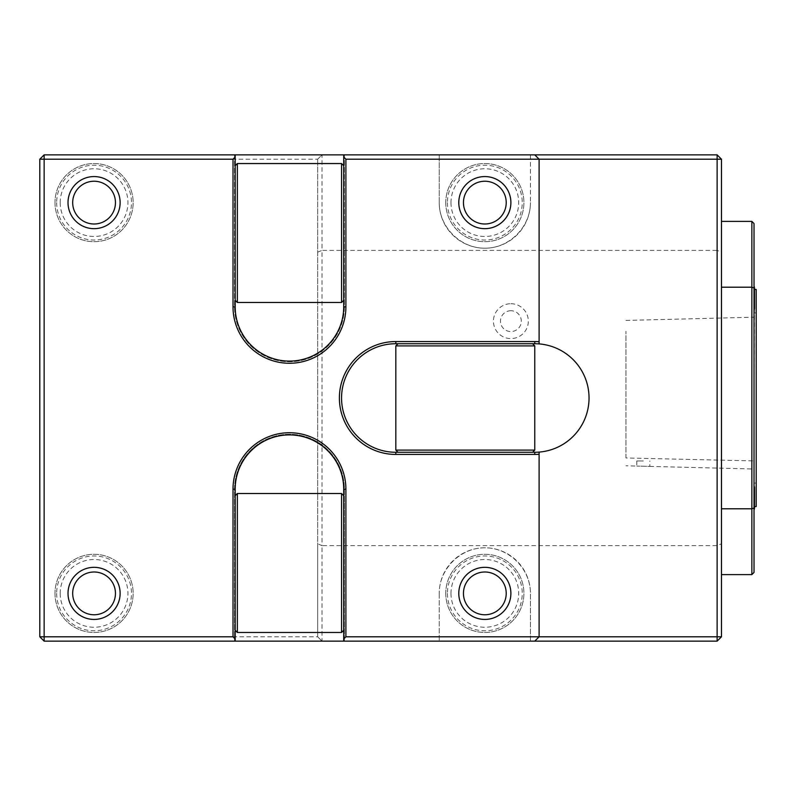<?xml version="1.0" encoding="UTF-8"?>
<svg xmlns="http://www.w3.org/2000/svg" width="796" height="796" viewBox="0 0 796 796"><rect width="100%" height="100%" fill="white"/><g stroke="black" fill="none" stroke-linecap="round" stroke-linejoin="round"><path stroke-width="0.6" stroke-dasharray="3.98 2.98" d="M643.317 460.954L636.8 460.954L643.317 460.954M754.031 469.013L754.031 317.206L754.031 469.013L636.8 466.068L649.825 466.396L649.825 460.954M625.945 457.969L625.945 331.275L625.945 457.969L754.031 460.904M343.723 641.138L344.379 641.138L343.723 641.138L343.723 495.689L341.554 493.52L341.554 632.462L343.723 630.283L343.723 489.182A54.277 54.277 0 0 0 289.455 434.905A54.277 54.277 0 0 0 235.178 489.182L235.178 630.283L237.357 632.462L237.357 493.52L235.178 495.689L235.178 641.138L234.531 641.138L235.178 641.138M341.554 632.462L237.357 632.462M341.554 493.52L237.357 493.52M343.723 630.283L343.723 495.689M235.178 495.689L235.178 630.283M344.379 641.138L344.379 489.182A54.924 54.924 0 0 0 289.455 434.258A54.924 54.924 0 0 0 234.531 489.182L234.531 641.138L234.531 489.182A54.924 54.924 0 0 1 289.455 434.258A54.924 54.924 0 0 1 344.379 489.182L344.379 641.138M60.207 202.622A33.87 33.87 0 0 0 111.002 231.944A33.87 33.87 0 0 0 111.002 173.289A33.87 33.87 0 0 0 60.207 202.622M60.207 593.378A33.87 33.87 0 0 0 111.002 622.711A33.87 33.87 0 0 0 111.002 564.056A33.87 33.87 0 0 0 60.207 593.378M756.2 483.102L756.2 312.898L756.2 483.102L754.031 483.102L754.031 312.898L754.031 483.102M756.2 506.545L756.2 289.455M450.974 593.378A33.87 33.87 0 0 0 501.769 622.711A33.87 33.87 0 0 0 501.769 564.056A33.87 33.87 0 0 0 450.974 593.378M54.994 202.622A39.074 39.074 0 0 0 113.609 236.462A39.074 39.074 0 0 0 113.609 168.782A39.074 39.074 0 0 0 54.994 202.622A39.074 39.074 0 0 0 113.609 236.462A39.074 39.074 0 0 0 113.609 168.782A39.074 39.074 0 0 0 54.994 202.622M54.994 593.378A39.074 39.074 0 0 0 113.609 627.218A39.074 39.074 0 0 0 113.609 559.538A39.074 39.074 0 0 0 54.994 593.378A39.074 39.074 0 0 0 113.609 627.218A39.074 39.074 0 0 0 113.609 559.538A39.074 39.074 0 0 0 54.994 593.378M754.031 289.455L754.031 506.545L754.499 289.455M445.76 593.378A39.074 39.074 0 0 0 504.375 627.218A39.074 39.074 0 0 0 504.375 559.538A39.074 39.074 0 0 0 445.76 593.378A39.074 39.074 0 0 0 504.375 627.218A39.074 39.074 0 0 0 504.375 559.538A39.074 39.074 0 0 0 445.76 593.378M754.031 298.142L754.031 285.983L754.031 298.142M754.031 497.858L754.031 510.017L754.031 497.858M754.031 572.433L754.031 223.567M751.862 221.397L751.862 287.207L754.031 287.973M717.126 641.138L530.425 641.138L530.425 593.378A45.591 45.591 0 0 0 484.834 547.797A45.591 45.591 0 0 0 439.243 593.378C439.064 568.991 460.446 547.608 484.834 547.797C509.231 547.608 530.604 568.991 530.425 593.378L530.425 641.138L322.022 641.138L317.674 636.8L44.138 636.8L44.138 641.138L322.022 641.138L322.022 545.618L717.126 545.618L717.126 641.138L721.465 636.8L721.465 287.207L751.862 287.207L751.862 508.793L754.031 508.027M56.665 202.622A37.402 37.402 0 0 0 112.773 235.009A37.402 37.402 0 0 0 112.773 170.225A37.402 37.402 0 0 0 56.665 202.622M56.665 593.378A37.402 37.402 0 0 0 112.773 625.775A37.402 37.402 0 0 0 112.773 560.991A37.402 37.402 0 0 0 56.665 593.378M317.674 252.173L322.022 250.382L322.022 545.618L317.674 543.827L317.674 636.8L317.674 159.2L317.674 543.827M751.862 574.603L751.862 508.793L721.465 508.793L721.465 574.603L721.465 252.173L717.126 250.382L717.126 545.618L721.465 543.827M721.465 287.207L721.465 508.793M447.432 593.378A37.402 37.402 0 0 0 503.54 625.775A37.402 37.402 0 0 0 503.54 560.991A37.402 37.402 0 0 0 447.432 593.378M721.465 252.173L721.465 159.2L717.126 154.862L717.126 250.382L322.022 250.382L322.022 154.862L317.674 159.2L44.138 159.2L44.138 636.8L39.8 636.8L44.138 641.138M343.723 165.717L341.554 163.538L341.554 302.48L343.723 300.311L343.723 165.717L343.723 306.818A54.277 54.277 0 0 1 289.455 361.095A54.277 54.277 0 0 1 235.178 306.818L235.178 300.311L237.357 302.48L237.357 163.538L235.178 165.717L235.178 300.311L235.178 154.862L234.531 154.862L234.531 306.818A54.924 54.924 0 0 0 289.455 361.742A54.924 54.924 0 0 0 344.379 306.818L344.379 154.862L343.723 154.862L343.723 300.311M44.138 159.2L39.8 159.2L44.138 154.862L44.138 159.2M439.243 202.622A45.591 45.591 0 0 0 484.834 248.203A45.591 45.591 0 0 0 530.425 202.622C530.604 227.009 509.231 248.392 484.834 248.203C460.446 248.392 439.064 227.009 439.243 202.622L439.243 154.862L439.243 202.622M510.883 303.714A17.442 17.442 0 0 1 525.987 329.872A17.442 17.442 0 0 1 495.779 329.872A17.442 17.442 0 0 1 510.883 303.714M341.554 163.538L237.357 163.538M341.554 302.48L237.357 302.48M235.178 154.862L234.531 154.862L234.531 306.818A54.924 54.924 0 0 0 289.455 361.742A54.924 54.924 0 0 0 344.379 306.818L344.379 154.862L343.723 154.862M439.243 593.378L439.243 641.138L439.243 593.378M322.022 641.138L317.674 636.8M39.8 159.2L39.8 636.8M317.674 159.2L322.022 154.862L44.138 154.862M322.022 154.862L530.425 154.862L530.425 202.622L530.425 154.862L717.126 154.862M539.111 343.902L539.111 159.2L534.763 154.862M539.111 452.098L539.111 636.8L534.763 641.138M235.178 165.717L235.178 300.311M395.831 343.723A54.277 54.277 0 0 0 341.554 398A54.277 54.277 0 0 0 395.831 452.277L398 452.277L395.831 450.098L395.831 345.902L398 343.723L395.831 343.723M534.763 452.277A54.277 54.277 0 0 0 589.04 398A54.277 54.277 0 0 0 534.763 343.723L532.594 343.723L534.763 345.902L534.763 450.098L532.594 452.277L534.763 452.277M398 452.277L532.594 452.277M532.594 343.723L398 343.723M754.031 485.709A43.422 43.422 0 0 1 754.499 487.441L754.499 508.286A43.422 43.422 0 0 1 754.031 510.017M510.883 310.729A10.418 10.418 0 0 0 500.465 321.146A10.418 10.418 0 0 0 510.883 331.574A10.418 10.418 0 0 0 521.31 321.146A10.418 10.418 0 0 0 510.883 310.729M754.031 285.983A43.422 43.422 0 0 1 754.499 287.714L754.499 308.559A43.422 43.422 0 0 1 754.031 310.291M447.432 202.622A37.402 37.402 0 0 0 503.54 235.009A37.402 37.402 0 0 0 503.54 170.225A37.402 37.402 0 0 0 447.432 202.622M445.76 202.622A39.074 39.074 0 0 0 504.375 236.462A39.074 39.074 0 0 0 504.375 168.782A39.074 39.074 0 0 0 445.76 202.622A39.074 39.074 0 0 0 504.375 236.462A39.074 39.074 0 0 0 504.375 168.782A39.074 39.074 0 0 0 445.76 202.622M450.974 202.622A33.87 33.87 0 0 0 501.769 231.944A33.87 33.87 0 0 0 501.769 173.289A33.87 33.87 0 0 0 450.974 202.622M636.8 460.954L636.8 466.068L625.945 465.799M625.945 320.43L754.031 317.206M754.031 312.898L756.2 312.898"/><path stroke-width="1.19" d="M463.451 202.622A21.392 21.392 0 0 0 495.53 221.139A21.392 21.392 0 0 0 495.53 184.095A21.392 21.392 0 0 0 463.451 202.622M458.785 202.622A26.049 26.049 0 0 0 484.834 228.671A26.049 26.049 0 0 0 510.883 202.622A26.049 26.049 0 0 0 484.834 176.563A26.049 26.049 0 0 0 458.785 202.622M484.834 176.563A26.049 26.049 0 0 0 462.277 215.646A26.049 26.049 0 0 0 507.4 215.646A26.049 26.049 0 0 0 484.834 176.563M237.357 493.52L237.357 632.462L235.178 630.283L235.178 495.689L237.357 493.52L341.554 493.52L343.723 495.689L343.723 630.283L341.554 632.462L341.554 493.52M237.357 632.462L341.554 632.462M235.178 630.283L235.178 641.138L44.138 641.138L39.8 636.8L39.8 159.2L44.138 154.862L235.178 154.862L235.178 165.717L237.357 163.538L341.554 163.538L343.723 165.717L343.723 300.311L341.554 302.48L341.554 163.538M343.723 495.689L343.723 489.182A54.277 54.277 0 0 0 289.455 434.905A54.277 54.277 0 0 0 235.178 489.182L235.178 495.689M235.178 638.969L233.009 636.8L233.009 489.182A56.446 56.446 0 0 1 289.455 432.735A56.446 56.446 0 0 1 345.902 489.182L345.902 636.8L539.111 636.8L534.763 641.138L235.178 641.138M754.031 289.455L756.2 289.455L756.2 506.545L754.499 506.545M754.031 287.973L754.031 572.433L751.862 574.603L751.862 221.397L754.031 223.567L754.031 287.973L751.862 287.207L721.465 287.207M754.031 508.027L751.862 508.793L721.465 508.793M237.357 163.538L237.357 302.48L341.554 302.48M539.111 454.277A56.446 56.446 0 0 1 534.763 454.446L395.831 454.446A56.446 56.446 0 0 1 339.385 398A56.446 56.446 0 0 1 395.831 341.554L534.763 341.554A56.446 56.446 0 0 1 539.111 341.723L539.111 343.902A54.277 54.277 0 0 0 534.763 343.723L532.594 343.723L534.763 345.902L395.831 345.902L398 343.723L395.831 343.723A54.277 54.277 0 0 0 341.554 398A54.277 54.277 0 0 0 395.831 452.277L398 452.277L395.831 450.098L534.763 450.098L532.594 452.277L534.763 452.277A54.277 54.277 0 0 0 539.111 452.098L539.111 636.8L717.126 636.8L717.126 641.138L721.465 636.8L721.465 159.2L717.126 154.862L717.126 159.2L721.465 159.2M343.723 165.717L343.723 154.862L235.178 154.862M237.357 302.48L235.178 300.311L235.178 165.717M72.685 593.378A21.392 21.392 0 0 0 104.764 611.905A21.392 21.392 0 0 0 104.764 574.861A21.392 21.392 0 0 0 72.685 593.378M72.685 202.622A21.392 21.392 0 0 0 104.764 221.139A21.392 21.392 0 0 0 104.764 184.095A21.392 21.392 0 0 0 72.685 202.622M463.451 593.378A21.392 21.392 0 0 0 495.53 611.905A21.392 21.392 0 0 0 495.53 574.861A21.392 21.392 0 0 0 463.451 593.378M343.723 154.862L534.763 154.862L539.111 159.2L717.126 159.2L717.126 636.8L721.465 636.8M235.178 300.311L235.178 306.818A54.277 54.277 0 0 0 289.455 361.095A54.277 54.277 0 0 0 343.723 306.818L343.723 300.311M343.723 641.138L343.723 630.283M717.126 641.138L534.763 641.138M44.138 641.138L44.138 636.8L233.009 636.8M39.8 636.8L44.138 636.8L44.138 154.862M39.8 159.2L233.009 159.2L235.178 157.031M534.763 154.862L717.126 154.862M68.018 593.378A26.049 26.049 0 0 0 94.077 619.437A26.049 26.049 0 0 0 120.126 593.378A26.049 26.049 0 0 0 94.077 567.329A26.049 26.049 0 0 0 68.018 593.378M68.018 202.622A26.049 26.049 0 0 0 94.077 228.671A26.049 26.049 0 0 0 120.126 202.622A26.049 26.049 0 0 0 94.077 176.563A26.049 26.049 0 0 0 68.018 202.622M458.785 593.378A26.049 26.049 0 0 0 484.834 619.437A26.049 26.049 0 0 0 510.883 593.378A26.049 26.049 0 0 0 484.834 567.329A26.049 26.049 0 0 0 458.785 593.378M343.723 157.031L345.902 159.2L345.902 306.818A56.446 56.446 0 0 1 289.455 363.265A56.446 56.446 0 0 1 233.009 306.818L233.009 159.2M539.111 341.723L539.111 159.2L345.902 159.2M345.902 636.8L343.723 638.969M94.077 567.329A26.049 26.049 0 0 0 71.511 606.403A26.049 26.049 0 0 0 116.634 606.403A26.049 26.049 0 0 0 94.077 567.329M94.077 176.563A26.049 26.049 0 0 0 71.511 215.646A26.049 26.049 0 0 0 116.634 215.646A26.049 26.049 0 0 0 94.077 176.563M484.834 567.329A26.049 26.049 0 0 0 462.277 606.403A26.049 26.049 0 0 0 507.4 606.403A26.049 26.049 0 0 0 484.834 567.329M539.111 452.098A54.277 54.277 0 0 0 589.04 398A54.277 54.277 0 0 0 539.111 343.902M532.594 452.277L398 452.277M398 343.723L532.594 343.723M395.831 345.902L395.831 450.098M534.763 345.902L534.763 450.098M754.031 510.017A43.422 43.422 0 0 0 754.499 508.286L754.499 487.441A43.422 43.422 0 0 0 754.031 485.709M754.031 310.291A43.422 43.422 0 0 0 754.499 308.559L754.499 287.714A43.422 43.422 0 0 0 754.031 285.983M345.902 306.818L343.723 306.818M343.723 489.182L345.902 489.182M235.178 489.182L233.009 489.182M233.009 306.818L235.178 306.818M534.763 452.277L534.763 454.446M395.831 452.277L395.831 454.446M395.831 343.723L395.831 341.554M534.763 343.723L534.763 341.554M721.465 221.397L751.862 221.397M721.465 574.603L751.862 574.603"/></g></svg>
